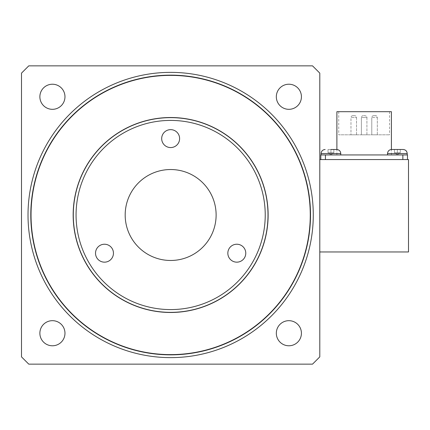 <?xml version="1.0" encoding="UTF-8"?>
<svg xmlns="http://www.w3.org/2000/svg" width="430" height="430" viewBox="0 0 430 430"><rect width="100%" height="100%" fill="white"/><g stroke="black" fill="none" stroke-linecap="round" stroke-linejoin="round"><path stroke-width="0.32" stroke-dasharray="2.15 1.61" d="M333.841 149.489L328.02 149.489L333.841 149.489L328.02 149.489L333.841 149.489L330.933 149.489L330.933 152.725L328.02 152.725L328.02 149.489L333.841 149.489L333.841 152.725L330.933 152.725L330.933 149.489L328.02 149.489L328.02 152.725L333.841 152.725L333.841 149.489L333.841 152.725L328.02 152.725L333.841 152.725L333.841 149.489L330.933 149.489L330.933 152.725L330.933 149.489M336.706 149.489C339.173 149.731 340.528 151.086 340.77 153.553L340.77 154.94L321.092 154.94L340.77 154.94M394.455 149.489L400.276 149.489L394.455 149.489L397.368 149.489L397.368 152.725L394.455 152.725L394.455 149.489L400.276 149.489L394.455 149.489L394.455 152.725L397.368 152.725L397.368 149.489L397.368 152.725L400.276 152.725L394.455 152.725L400.276 152.725L400.276 149.489L394.455 149.489L394.455 152.725L394.455 149.489M407.205 154.94L387.527 154.94L407.205 154.94M400.276 152.725L400.276 149.489L400.276 152.725L397.368 152.725L397.368 149.489L400.276 149.489L400.276 152.725M170.651 120.416A94.584 94.584 0 0 1 252.56 262.289A94.584 94.584 0 0 1 88.736 262.289A94.584 94.584 0 0 1 170.651 120.416A94.584 94.584 0 0 1 252.56 262.289A94.584 94.584 0 0 1 88.736 262.289A94.584 94.584 0 0 1 170.651 120.416A94.584 94.584 0 0 1 252.56 262.289A94.584 94.584 0 0 1 88.736 262.289A94.584 94.584 0 0 1 170.651 120.416M241.289 245.433A8.96 8.96 0 0 0 229.045 248.717A8.96 8.96 0 0 0 232.324 260.956A8.96 8.96 0 0 0 244.568 257.677A8.96 8.96 0 0 0 241.289 245.433M108.973 260.956A8.96 8.96 0 0 0 112.251 248.717A8.96 8.96 0 0 0 100.007 245.433A8.96 8.96 0 0 0 96.728 257.677A8.96 8.96 0 0 0 108.973 260.956M161.685 138.605A8.96 8.96 0 0 0 170.651 147.571A8.96 8.96 0 0 0 179.611 138.605A8.96 8.96 0 0 0 170.651 129.645A8.96 8.96 0 0 0 161.685 138.605M216.118 215A45.472 45.472 0 0 0 170.651 169.527A45.472 45.472 0 0 0 125.178 215A45.472 45.472 0 0 0 170.651 260.473A45.472 45.472 0 0 0 216.118 215M170.651 117.648A97.352 97.352 0 0 1 254.958 263.676A97.352 97.352 0 0 1 86.339 263.676A97.352 97.352 0 0 1 170.651 117.648A97.352 97.352 0 0 1 254.958 263.676A97.352 97.352 0 0 1 86.339 263.676A97.352 97.352 0 0 1 170.651 117.648A97.352 97.352 0 0 1 254.958 263.676A97.352 97.352 0 0 1 86.339 263.676A97.352 97.352 0 0 1 170.651 117.648M73.165 215A97.481 97.481 0 0 1 219.391 130.58A97.481 97.481 0 0 1 219.391 299.42A97.481 97.481 0 0 1 73.165 215A97.481 97.481 0 0 0 219.391 299.42A97.481 97.481 0 0 0 219.391 130.58A97.481 97.481 0 0 0 73.165 215A97.481 97.481 0 0 0 219.391 299.42A97.481 97.481 0 0 0 219.391 130.58A97.481 97.481 0 0 0 73.165 215M170.651 75.142A139.857 139.857 0 0 1 291.771 284.929A139.857 139.857 0 0 1 49.531 284.929A139.857 139.857 0 0 1 170.651 75.142A139.857 139.857 0 0 1 291.771 284.929A139.857 139.857 0 0 1 49.531 284.929A139.857 139.857 0 0 1 170.651 75.142A139.857 139.857 0 0 1 291.771 284.929A139.857 139.857 0 0 1 49.531 284.929A139.857 139.857 0 0 1 170.651 75.142M31.035 215A139.616 139.616 0 0 0 240.456 335.911A139.616 139.616 0 0 0 240.456 94.089A139.616 139.616 0 0 0 31.035 215A139.616 139.616 0 0 1 240.456 94.089A139.616 139.616 0 0 1 240.456 335.911A139.616 139.616 0 0 1 31.035 215A139.616 139.616 0 0 1 240.456 94.089A139.616 139.616 0 0 1 240.456 335.911A139.616 139.616 0 0 1 31.035 215M170.651 72.369A142.631 142.631 0 0 1 294.168 286.315A142.631 142.631 0 0 1 47.128 286.315A142.631 142.631 0 0 1 170.651 72.369A142.631 142.631 0 0 1 294.168 286.315A142.631 142.631 0 0 1 47.128 286.315A142.631 142.631 0 0 1 170.651 72.369A142.631 142.631 0 0 1 294.168 286.315A142.631 142.631 0 0 1 47.128 286.315A142.631 142.631 0 0 1 170.651 72.369M319.796 73.127L319.796 356.873L312.519 364.151L28.778 364.151L21.5 356.873L21.5 73.127L28.778 65.849L312.519 65.849L319.796 73.127M319.796 251.958L319.796 159.562L319.796 251.958L408.5 251.958L408.5 159.562L319.796 159.562M39.872 333.228A12.551 12.551 0 0 0 52.422 345.779A12.551 12.551 0 0 0 64.973 333.228A12.551 12.551 0 0 0 52.422 320.678A12.551 12.551 0 0 0 39.872 333.228M288.874 345.779A12.551 12.551 0 0 0 301.425 333.228A12.551 12.551 0 0 0 288.874 320.678A12.551 12.551 0 0 0 276.323 333.228A12.551 12.551 0 0 0 288.874 345.779M301.425 96.771A12.551 12.551 0 0 0 288.874 84.221A12.551 12.551 0 0 0 276.323 96.771A12.551 12.551 0 0 0 288.874 109.322A12.551 12.551 0 0 0 301.425 96.771M52.422 84.221A12.551 12.551 0 0 0 39.872 96.771A12.551 12.551 0 0 0 52.422 109.322A12.551 12.551 0 0 0 64.973 96.771A12.551 12.551 0 0 0 52.422 84.221M325.435 159.562L407.484 159.562L325.435 159.562L325.435 154.94L407.484 154.94L407.484 159.562M320.812 159.562L320.812 154.94L325.435 154.94M336.889 154.94L391.408 154.94L336.889 154.94L336.889 149.495M336.889 111.698L391.408 111.698M338.738 111.698L389.558 111.698L338.738 111.698L338.738 134.8L389.558 134.8L338.738 134.8M373.165 134.8L377.325 134.8L373.165 134.8M375.938 134.8L371.778 134.8L375.938 134.8M366.919 134.8L361.377 134.8L366.919 134.8L361.377 134.8L366.919 134.8L366.919 117.519L361.377 117.519L366.919 117.519C367.295 116.928 366.677 116.315 365.07 115.67L363.226 115.67L365.07 115.67C366.677 116.315 367.295 116.928 366.919 117.519L366.919 134.8M356.147 134.8L350.971 134.8L356.147 134.8M352.358 134.8L356.518 134.8L352.358 134.8M354.207 115.67L352.82 115.67L354.207 115.67M353.283 115.67L354.669 115.67L353.283 115.67M374.089 115.67L375.476 115.67L374.089 115.67M375.014 115.67L373.627 115.67L375.014 115.67M373.627 115.67C372.514 115.788 371.896 116.406 371.778 117.519L377.325 117.519L371.778 117.519C371.896 116.406 372.514 115.788 373.627 115.67M377.325 134.8L377.325 117.519C377.207 116.401 376.589 115.788 375.476 115.67C377.083 116.315 377.696 116.928 377.325 117.519L377.325 134.8M371.778 134.8L371.778 117.519L371.778 134.8M363.226 115.67C362.108 115.788 361.496 116.406 361.377 117.519C361.496 116.406 362.108 115.788 363.226 115.67M352.82 115.67C351.708 115.788 351.09 116.406 350.971 117.519L356.518 117.519L350.971 117.519L356.518 117.519L350.971 117.519L350.971 134.8L350.971 117.519C351.09 116.406 351.708 115.788 352.82 115.67M356.518 134.8L356.518 117.519C356.4 116.401 355.787 115.788 354.669 115.67C355.787 115.788 356.4 116.401 356.518 117.519L356.518 134.8M361.377 134.8L361.377 117.519L361.377 134.8M328.02 152.725L328.02 149.489L328.02 152.725M340.77 153.553L321.092 153.553L340.77 153.553L321.092 153.553L321.092 154.94M407.205 153.553L387.527 153.553L407.205 153.553L387.527 153.553L387.527 154.94M402.862 159.562L402.862 154.94M330.933 154.666L333.841 152.983L330.933 154.666L328.02 152.983L330.933 154.666M397.368 154.666L400.276 152.983L397.368 154.666L394.455 152.983L397.368 154.666M389.558 111.698L389.558 134.8M391.408 154.94L391.408 149.495M387.527 153.553C387.769 151.086 389.123 149.731 391.59 149.489"/><path stroke-width="0.64" d="M333.841 149.489L336.889 149.495L336.889 111.698L391.408 111.698L391.408 149.495L403.141 149.489L391.59 149.489C389.123 149.731 387.769 151.086 387.527 153.553L407.205 153.553L407.205 154.94L407.205 153.553C406.968 151.086 405.608 149.731 403.141 149.489L400.276 149.489L403.141 149.489C405.608 149.731 406.968 151.086 407.205 153.553M321.092 154.94L321.092 153.553C321.334 151.086 322.688 149.731 325.155 149.489C322.688 149.731 321.334 151.086 321.092 153.553L340.77 153.553C340.528 151.086 339.173 149.731 336.706 149.489L330.933 149.489M312.519 65.849L319.796 73.127L319.796 356.873L312.519 364.151L28.778 364.151L21.5 356.873L21.5 73.127L28.778 65.849L312.519 65.849M52.422 109.322A12.551 12.551 0 0 1 41.554 90.499A12.551 12.551 0 0 1 63.291 90.499A12.551 12.551 0 0 1 52.422 109.322M276.323 96.771A12.551 12.551 0 0 1 295.152 85.903A12.551 12.551 0 0 1 295.152 107.64A12.551 12.551 0 0 1 276.323 96.771M288.874 320.678A12.551 12.551 0 0 1 299.742 339.501A12.551 12.551 0 0 1 278.006 339.501A12.551 12.551 0 0 1 288.874 320.678M64.973 333.228A12.551 12.551 0 0 1 46.144 344.097A12.551 12.551 0 0 1 46.144 322.36A12.551 12.551 0 0 1 64.973 333.228M170.651 72.369A142.631 142.631 0 0 1 294.168 286.315A142.631 142.631 0 0 1 47.128 286.315A142.631 142.631 0 0 1 170.651 72.369M170.651 75.142A139.857 139.857 0 0 1 291.771 284.929A139.857 139.857 0 0 1 49.531 284.929A139.857 139.857 0 0 1 170.651 75.142M170.651 117.648A97.352 97.352 0 0 1 254.958 263.676A97.352 97.352 0 0 1 86.339 263.676A97.352 97.352 0 0 1 170.651 117.648M170.651 120.416A94.584 94.584 0 0 1 252.56 262.289A94.584 94.584 0 0 1 88.736 262.289A94.584 94.584 0 0 1 170.651 120.416M232.324 260.956A8.96 8.96 0 0 1 232.324 245.433A8.96 8.96 0 0 1 245.772 253.195A8.96 8.96 0 0 1 232.324 260.956M100.007 245.433A8.96 8.96 0 0 1 113.45 253.195A8.96 8.96 0 0 1 100.007 260.956A8.96 8.96 0 0 1 100.007 245.433M179.611 138.605A8.96 8.96 0 0 1 166.168 146.367A8.96 8.96 0 0 1 166.168 130.844A8.96 8.96 0 0 1 179.611 138.605M125.178 215A45.472 45.472 0 0 1 193.382 175.617A45.472 45.472 0 0 1 193.382 254.383A45.472 45.472 0 0 1 125.178 215M319.796 159.562L408.5 159.562L408.5 251.958L319.796 251.958M407.484 159.562L407.484 154.94L320.812 154.94L320.812 159.562M31.035 215A139.616 139.616 0 0 0 240.456 335.911A139.616 139.616 0 0 0 240.456 94.089A139.616 139.616 0 0 0 31.035 215M73.165 215A97.481 97.481 0 0 1 219.391 130.58A97.481 97.481 0 0 1 219.391 299.42A97.481 97.481 0 0 1 73.165 215M340.77 153.553L340.77 154.94M402.862 154.94L402.862 159.562M325.435 159.562L325.435 154.94M387.527 153.553L387.527 154.94"/></g></svg>
